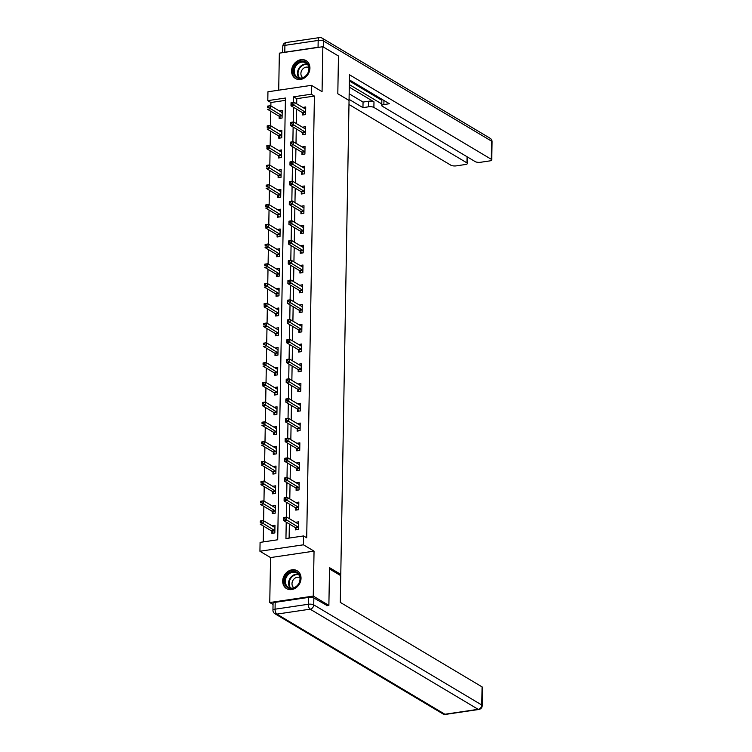 <?xml version="1.0" encoding="UTF-8"?>
<svg xmlns="http://www.w3.org/2000/svg" width="752" height="752" viewBox="0 0 752 752"><rect width="100%" height="100%" fill="white"/><g stroke="black" fill="none" stroke-linecap="round" stroke-linejoin="round"><path stroke-width="1.13" d="M291.588 70.914A10.387 8.695 -59.2 0 0 295.442 78.481A10.387 8.695 -59.2 0 0 304.889 77.663A10.387 8.695 -59.2 0 0 309.927 68.206A10.387 8.695 -59.2 0 0 306.073 60.639A10.387 8.695 -59.2 0 0 296.636 61.457A10.387 8.695 -59.2 0 0 291.588 70.914M282.686 581.042A10.387 8.695 -59.2 0 0 286.54 588.609A10.387 8.695 -59.2 0 0 295.978 587.791A10.387 8.695 -59.2 0 0 301.026 578.326A10.387 8.695 -59.2 0 0 297.172 570.759A10.387 8.695 -59.2 0 0 287.725 571.586A10.387 8.695 -59.2 0 0 282.686 581.042M285.384 100.364L270.917 102.507L267.797 100.646L267.947 91.782L311.45 85.343L311.29 94.207L293.656 96.811L293.562 102.263M339.02 574.622L340.778 574.368L349.05 100.458L337.808 93.756L338.466 56.015L322.852 46.709L279.349 53.148L278.71 90.184M273.042 604.486L269.761 602.531L313.264 596.092L314.045 551.141L303.423 544.805L259.929 551.244L260.079 542.38L277.714 539.767L285.431 98.033L267.797 100.646M314.045 551.141L270.551 557.57L269.761 602.531M270.551 557.57L259.929 551.244M270.917 102.507L270.861 105.91M270.767 111.24L270.513 125.659M270.419 130.989L270.165 145.418M270.071 150.748L269.827 165.177M269.733 170.507L269.479 184.936M269.385 190.265L269.131 204.685M269.037 210.015L268.793 224.444M268.699 229.774L268.445 244.203M268.351 249.532L268.097 263.961M268.003 269.291L267.75 283.711M267.665 289.041L267.411 303.47M267.317 308.799L267.063 323.228M266.969 328.558L266.716 342.987M266.631 348.317L266.377 362.737M266.283 368.076L266.029 382.495M265.935 387.825L265.682 402.254M265.588 407.584L265.343 422.013M265.249 427.343L264.995 441.762M264.901 447.102L264.648 461.521M264.554 466.851L264.309 481.28M264.215 486.61L263.961 501.039M263.867 506.369L263.614 520.798M263.52 526.127L263.247 541.91M340.778 574.368L329.536 567.666L328.878 605.407L326.772 605.717M328.878 605.407L313.264 596.092M271.933 531.307L271.895 533.356L274.837 532.924L274.969 525.319L272.027 525.808M272.28 511.548L272.243 513.597L275.185 513.165L275.317 505.56L272.374 506.049M272.619 491.789L272.591 493.838L275.523 493.406L275.655 485.811L272.722 486.3M272.967 472.04L272.929 474.089L275.871 473.647L276.003 466.052L273.061 466.541M273.314 452.281L273.277 454.33L276.219 453.898L276.351 446.293L273.408 446.782M273.662 432.522L273.625 434.571L276.557 434.139L276.698 426.534L273.756 427.023M274.001 412.763L273.963 414.813L276.905 414.38L277.037 406.785L274.095 407.264M274.348 393.005L274.311 395.063L277.253 394.621L277.385 387.026L274.442 387.515M274.696 373.255L274.659 375.304L277.591 374.863L277.732 367.267L274.79 367.756M275.035 353.496L274.997 355.546L277.939 355.113L278.071 347.509L275.138 347.997M275.382 333.738L275.345 335.787L278.287 335.354L278.419 327.759L275.476 328.239M275.73 313.979L275.693 316.028L278.635 315.596L278.766 308L275.824 308.489M276.069 294.229L276.04 296.279L278.973 295.837L279.105 288.242L276.172 288.73M276.416 274.471L276.379 276.52L279.321 276.087L279.453 268.483L276.51 268.972M276.764 254.712L276.727 256.761L279.669 256.329L279.8 248.733L276.858 249.213M277.103 234.953L277.074 237.002L280.007 236.57L280.139 228.975L277.206 229.463M277.45 215.204L277.413 217.253L280.355 216.811L280.487 209.216L277.544 209.705M277.798 195.445L277.761 197.494L280.703 197.062L280.834 189.457L277.892 189.946M278.137 175.686L278.108 177.735L281.041 177.303L281.173 169.698L278.24 170.187M278.484 155.927L278.447 157.976L281.389 157.544L281.521 149.949L278.578 150.438M278.832 136.178L278.795 138.227L281.737 137.785L281.868 130.19L278.926 130.679M279.18 116.419L279.142 118.468L282.075 118.036L282.216 110.431L279.274 110.92M286.23 522.17L285.948 538.554L303.582 535.941L306.703 537.802L314.411 96.068L296.777 98.672L296.692 103.804M296.598 109.143L296.344 123.563M296.25 128.893L296.006 143.322M295.912 148.652L295.658 163.081M295.564 168.41L295.31 182.839M295.216 188.169L294.963 202.589M294.878 207.919L294.624 222.348M294.53 227.677L294.276 242.106M294.182 247.436L293.929 261.865M293.844 267.195L293.59 281.615M293.496 286.944L293.242 301.373M293.148 306.703L292.895 321.132M292.801 326.462L292.556 340.891M292.462 346.221L292.208 360.64M292.114 365.97L291.861 380.399M291.767 385.729L291.522 400.158M291.428 405.488L291.174 419.917M291.08 425.247L290.827 439.666M290.733 445.005L290.488 459.425M290.394 464.755L290.14 479.184M290.046 484.514L289.793 498.943M289.699 504.272L289.454 518.701M289.36 524.031L289.116 538.084M295.442 527.829L295.414 529.878L298.347 529.436L298.478 521.841L295.545 522.33M295.79 508.07L295.752 510.119L298.694 509.687L298.826 502.082L295.884 502.571M296.138 488.311L296.1 490.36L299.042 489.928L299.174 482.323L296.232 482.812M296.485 468.552L296.448 470.602L299.381 470.169L299.512 462.574L296.579 463.063M296.824 448.803L296.786 450.852L299.728 450.41L299.86 442.815L296.918 443.304M297.172 429.044L297.134 431.093L300.076 430.661L300.208 423.056L297.266 423.545M297.519 409.285L297.482 411.335L300.415 410.902L300.556 403.298L297.613 403.786M297.858 389.527L297.82 391.576L300.762 391.143L300.894 383.548L297.952 384.028M298.206 369.768L298.168 371.826L301.11 371.385L301.242 363.789L298.3 364.278M298.553 350.018L298.516 352.068L301.458 351.635L301.59 344.031L298.647 344.519M298.892 330.26L298.864 332.309L301.796 331.876L301.928 324.272L298.995 324.761M299.24 310.501L299.202 312.55L302.144 312.118L302.276 304.522L299.334 305.002M299.587 290.742L299.55 292.801L302.492 292.359L302.624 284.764L299.681 285.252M299.926 270.993L299.898 273.042L302.83 272.6L302.962 265.005L300.029 265.494M300.274 251.234L300.236 253.283L303.178 252.851L303.31 245.246L300.368 245.735M300.621 231.475L300.584 233.524L303.526 233.092L303.658 225.497L300.715 225.976M300.96 211.716L300.932 213.765L303.864 213.333L303.996 205.738L301.063 206.227M301.308 191.967L301.27 194.016L304.212 193.574L304.344 185.979L301.402 186.468M301.655 172.208L301.618 174.257L304.56 173.825L304.692 166.22L301.749 166.709M302.003 152.449L301.966 154.498L304.898 154.066L305.03 146.471L302.097 146.95M302.342 132.69L302.304 134.74L305.246 134.307L305.378 126.712L302.436 127.201M302.689 112.941L302.652 114.99L305.594 114.548L305.726 106.953L302.783 107.442M311.45 85.343L322.063 91.669L322.852 46.709M314.411 96.068L311.29 94.207M303.582 535.941L303.423 544.805M293.477 107.273L293.214 122.021M293.13 127.032L292.876 141.78M292.782 146.79L292.528 161.53M292.443 166.549L292.18 181.288M292.096 186.308L291.842 201.047M291.748 206.057L291.494 220.806M291.409 225.816L291.146 240.555M291.062 245.575L290.808 260.314M290.714 265.334L290.46 280.073M290.375 285.083L290.112 299.832M290.028 304.842L289.774 319.581M289.68 324.601L289.426 339.34M289.341 344.36L289.078 359.099M288.994 364.109L288.73 378.858M288.646 383.868L288.392 398.616M288.298 403.627L288.044 418.366M287.96 423.385L287.696 438.125M287.612 443.135L287.358 457.883M287.264 462.894L287.01 477.642M286.926 482.652L286.662 497.392M286.578 502.411L286.324 517.15M296.777 98.672L293.656 96.811M298.13 523.815L295.545 522.273M274.612 527.293L272.027 525.761M274.959 507.544L272.374 506.002M298.469 504.056L295.884 502.524M275.307 487.785L272.722 486.243M298.817 484.307L296.232 482.765M275.655 468.026L273.061 466.484M299.164 464.548L296.579 463.006M275.993 448.267L273.408 446.726M299.512 444.789L296.927 443.248M276.341 428.518L273.756 426.976M299.851 425.03L297.266 423.489M276.689 408.759L274.104 407.217M300.198 405.281L297.613 403.739M277.027 389L274.442 387.459M300.546 385.522L297.961 383.981M277.375 369.241L274.79 367.7M300.885 365.763L298.3 364.222M277.723 349.492L275.138 347.95M301.232 346.005L298.647 344.463M278.061 329.733L275.476 328.192M301.58 326.255L298.995 324.714M278.409 309.974L275.824 308.433M301.919 306.496L299.334 304.955M278.757 290.216L276.172 288.674M302.266 286.738L299.681 285.196M279.415 270.532L279.321 270.56A1.335 0.602 -98.4 0 1 279.086 270.504L276.51 268.925M302.614 266.979L300.029 265.437M279.443 250.707L276.858 249.166M302.953 247.229L300.368 245.688M279.791 230.949L277.206 229.407M303.3 227.471L300.715 225.929M280.129 211.19L277.544 209.648M303.648 207.712L301.063 206.17M280.477 191.431L277.892 189.899M303.987 187.953L301.402 186.411M280.825 171.682L278.24 170.14M304.334 168.194L301.749 166.662M281.173 151.923L278.578 150.381M304.682 148.445L302.097 146.903M281.511 132.164L278.926 130.622M305.03 128.686L302.436 127.144M281.859 112.405L279.274 110.864M305.368 108.927L302.783 107.386M296.739 529.681L295.357 527.697A1.335 0.602 81.6 0 0 295.122 527.462L283.758 520.685L283.814 517.526L286.747 517.085L298.121 523.862A1.335 0.602 81.6 0 0 298.337 523.918L298.45 523.89M285.036 517.686L286.747 517.085L286.691 520.252L283.758 520.685L283.842 519.124L285.017 518.955L285.036 517.686L283.861 517.855L283.842 519.124M298.384 527.387L298.3 527.265A1.335 0.602 81.6 0 0 298.065 527.03L285.017 518.955M274.931 527.368L274.837 527.387A1.335 0.602 -98.4 0 1 274.828 527.396A1.335 0.602 -98.4 0 1 274.602 527.34L263.238 520.572L263.181 523.73L260.239 524.172L271.613 530.95A1.335 0.602 -98.4 0 1 271.848 531.175L273.23 533.159M260.333 522.602L260.295 521.004L263.238 520.572L260.352 521.343L260.333 522.602L261.508 522.433L261.527 521.164M261.508 522.433L274.555 530.508A1.335 0.602 -98.4 0 1 274.781 530.743L274.875 530.874M299.305 574.688A8.986 7.529 120.8 0 1 296.194 586.795A8.986 7.529 120.8 0 1 285.403 585.272A8.986 7.529 120.8 0 1 288.514 573.165A8.986 7.529 120.8 0 1 299.305 574.688M286.23 585.065A8.319 6.975 -59.2 0 0 288.411 587.312A8.319 6.975 -59.2 0 0 297.557 585.235A8.319 6.975 -59.2 0 0 299.099 575.271A8.319 6.975 -59.2 0 0 296.927 573.024A8.319 6.975 -59.2 0 0 287.772 575.101A8.319 6.975 -59.2 0 0 286.23 585.065M299.907 577.611A5.922 4.963 -59.2 0 0 293.59 579.454A5.922 4.963 -59.2 0 0 292.65 586.372A5.922 4.963 -59.2 0 0 293.863 587.754M298.093 571.417A10.321 8.648 -59.2 0 0 297.642 571.116A10.321 8.648 -59.2 0 0 286.286 573.701A10.321 8.648 -59.2 0 0 284.378 586.062A10.321 8.648 -59.2 0 0 287.067 588.844A10.321 8.648 -59.2 0 0 287.546 589.107M308.207 64.569A8.986 7.529 120.8 0 1 305.096 76.676A8.986 7.529 120.8 0 1 294.314 75.153A8.986 7.529 120.8 0 1 297.416 63.036A8.986 7.529 120.8 0 1 308.207 64.569M295.141 74.946A8.319 6.975 -59.2 0 0 297.313 77.193A8.319 6.975 -59.2 0 0 306.468 75.106A8.319 6.975 -59.2 0 0 308 65.142A8.319 6.975 -59.2 0 0 305.829 62.895A8.319 6.975 -59.2 0 0 296.673 64.973A8.319 6.975 -59.2 0 0 295.141 74.946M308.809 67.483A5.922 4.963 -59.2 0 0 302.492 69.334A5.922 4.963 -59.2 0 0 301.552 76.253A5.922 4.963 -59.2 0 0 302.765 77.635M306.995 61.288A10.321 8.648 -59.2 0 0 306.543 60.997A10.321 8.648 -59.2 0 0 295.188 63.572A10.321 8.648 -59.2 0 0 293.28 75.933A10.321 8.648 -59.2 0 0 295.978 78.725A10.321 8.648 -59.2 0 0 296.448 78.979M329.517 568.954L340.75 575.656L340.289 602.38L482.079 686.896A3.995 1.231 1 0 1 482.549 687.488L482.229 705.592A3.995 1.231 -179 0 0 481.759 705L482.079 686.896M308.452 597.417L275.185 602.343L275.063 609.186L308.329 604.26L308.452 597.417A3.995 1.231 1 0 1 313.857 598.009L327.289 605.642M272.948 610.229A3.995 3.995 0 0 0 274.894 613.726A3.995 3.346 -59.2 0 0 276.868 614.102L444.902 714.25L478.169 709.324L310.144 609.176L276.868 614.102A3.995 1.805 81.6 0 1 275.063 609.186A3.995 1.231 -179 0 0 272.948 610.229L273.061 603.386A3.995 1.231 1 0 1 275.185 602.343M349.05 100.458L349.492 74.777L491.291 159.292L491.601 141.179L323.576 41.031L323.473 47.075M349.276 87.129L373.979 101.849L373.885 107.414L466.954 162.893L467.058 156.745M373.885 107.414A3.995 1.231 -179 0 0 368.48 106.822L368.574 101.247A3.995 1.231 1 0 1 373.979 101.849M349.069 99.358L362.953 107.639L368.48 106.822M348.984 104.472L450.965 165.261A3.995 1.231 -179 0 0 456.361 165.854L465.3 164.528A3.995 1.231 -179 0 0 467.415 163.485A3.995 1.231 -179 0 0 466.954 162.893M284.782 52.198L318.058 47.273L318.171 40.439L284.905 45.355L284.782 52.198A3.995 1.231 -179 0 0 283.41 52.546M383.952 100.477L383.877 104.547A3.995 1.231 -179 0 0 381.762 105.59A3.995 1.231 -179 0 0 382.232 106.182L475.302 161.661A3.995 1.231 -179 0 0 480.697 162.253L489.637 160.928A3.995 1.231 -179 0 0 491.752 159.885A3.995 1.231 -179 0 0 491.291 159.292M383.877 104.547L389.404 103.729L349.407 79.881M319.826 47.16A3.995 1.231 -179 0 0 318.058 47.273M349.323 84.591L381.79 103.945M381.856 100.326L349.389 80.981M381.762 105.59L381.856 100.016A3.995 1.231 1 0 1 382.279 99.48M349.163 93.793L363.056 102.065L368.574 101.247M363.056 102.065L362.953 107.639M297.087 509.922L295.705 507.938A1.335 0.602 81.6 0 0 295.47 507.713L284.096 500.935L284.153 497.768L287.095 497.335L298.459 504.103A1.335 0.602 81.6 0 0 298.685 504.16L298.788 504.131M285.384 497.927L287.095 497.335L287.038 500.494L284.096 500.935L284.19 499.366L285.365 499.196L285.384 497.927L284.209 498.106L284.19 499.366M298.732 507.638L298.638 507.506A1.335 0.602 81.6 0 0 298.412 507.271L285.365 499.196M297.425 490.163L296.044 488.18A1.335 0.602 81.6 0 0 295.818 487.954L284.444 481.177L284.5 478.009L287.443 477.576L298.807 484.354A1.335 0.602 81.6 0 0 299.023 484.401A1.335 0.602 81.6 0 0 299.042 484.401L299.136 484.382M285.732 478.169L287.443 477.576L287.386 480.744L284.444 481.177L284.529 479.616L285.704 479.438L285.732 478.169L284.557 478.347L284.529 479.616M299.08 487.879L298.986 487.747A1.335 0.602 81.6 0 0 298.751 487.512L285.704 479.438M275.279 507.619L275.185 507.638A1.335 0.602 -98.4 0 1 274.95 507.591L263.585 500.813L263.529 503.981L260.587 504.413L271.961 511.191A1.335 0.602 -98.4 0 1 272.186 511.416L273.568 513.4M260.671 502.844L260.643 501.246L263.585 500.813L260.7 501.584L260.671 502.844L261.846 502.674L261.875 501.405M261.846 502.674L274.894 510.749A1.335 0.602 -98.4 0 1 275.129 510.984L275.213 511.116M275.627 487.86L275.533 487.879A1.335 0.602 -98.4 0 1 275.298 487.832L263.924 481.054L263.877 484.222L260.935 484.655L272.299 491.432A1.335 0.602 -98.4 0 1 272.534 491.667L273.916 493.641M261.019 483.094L260.991 481.487L263.924 481.054L261.038 481.825L261.019 483.094L262.194 482.916L262.213 481.647M262.194 482.916L275.241 491A1.335 0.602 -98.4 0 1 275.476 491.225L275.561 491.357M297.773 470.404L296.391 468.43A1.335 0.602 81.6 0 0 296.156 468.195L284.792 461.418L284.848 458.25L287.781 457.818L299.155 464.595A1.335 0.602 81.6 0 0 299.371 464.642L299.484 464.623M286.07 458.419L287.781 457.818L287.734 460.985L284.792 461.418L284.876 459.857L286.051 459.679L286.07 458.419L284.895 458.588L284.876 459.857M299.418 468.12L299.334 467.988A1.335 0.602 81.6 0 0 299.099 467.763L286.051 459.679M298.121 450.655L296.739 448.671A1.335 0.602 81.6 0 0 296.504 448.436L285.14 441.659L285.187 438.501L288.129 438.059L299.503 444.836A1.335 0.602 81.6 0 0 299.719 444.893L299.822 444.864M286.418 438.66L288.129 438.059L288.072 441.227L285.14 441.659L285.224 440.099L286.399 439.92L286.418 438.66L285.243 438.83L285.224 440.099M299.766 448.361L299.672 448.23A1.335 0.602 81.6 0 0 299.446 448.004L286.399 439.92M298.469 430.896L297.078 428.913A1.335 0.602 81.6 0 0 296.852 428.678L285.478 421.91L285.534 418.742L288.477 418.309L299.841 425.077A1.335 0.602 81.6 0 0 300.057 425.134A1.335 0.602 81.6 0 0 300.076 425.124L300.17 425.106M286.766 418.902L288.477 418.309L288.42 421.468L285.478 421.91L285.563 420.34L286.738 420.171L286.766 418.902L285.591 419.071L285.563 420.34M300.114 428.602L300.02 428.48A1.335 0.602 81.6 0 0 299.785 428.245L286.738 420.171M275.965 468.101L275.871 468.12A1.335 0.602 -98.4 0 1 275.862 468.129A1.335 0.602 -98.4 0 1 275.636 468.073L264.272 461.296L264.215 464.463L261.282 464.896L272.647 471.673A1.335 0.602 -98.4 0 1 272.882 471.908L274.264 473.892M261.367 463.335L261.329 461.737L264.272 461.296L261.386 462.066L261.367 463.335L262.542 463.157L262.561 461.897M262.542 463.157L275.589 471.241A1.335 0.602 -98.4 0 1 275.815 471.466L275.909 471.598M276.313 448.342L276.219 448.361A1.335 0.602 -98.4 0 1 275.984 448.314L264.619 441.546L264.563 444.705L261.621 445.146L272.995 451.914A1.335 0.602 -98.4 0 1 273.22 452.149L274.612 454.133M261.705 443.577L261.677 441.979L264.619 441.546L261.734 442.308L261.705 443.577L262.88 443.407L262.909 442.138M262.88 443.407L275.928 451.482A1.335 0.602 -98.4 0 1 276.163 451.717L276.257 451.839M276.661 428.593L276.567 428.612A1.335 0.602 -98.4 0 1 276.332 428.565L264.958 421.787L264.911 424.955L261.969 425.388L273.333 432.165A1.335 0.602 -98.4 0 1 273.568 432.391L274.95 434.374M262.053 423.818L262.025 422.22L264.958 421.787L262.072 422.558L262.053 423.818L263.228 423.649L263.247 422.38M263.228 423.649L276.275 431.723A1.335 0.602 -98.4 0 1 276.51 431.958L276.595 432.09M298.807 411.137L297.425 409.154A1.335 0.602 81.6 0 0 297.19 408.928L285.826 402.151L285.882 398.983L288.815 398.551L300.189 405.328A1.335 0.602 81.6 0 0 300.405 405.375L300.518 405.356M287.114 399.143L288.815 398.551L288.768 401.718L285.826 402.151L285.91 400.581L287.085 400.412L287.114 399.143L285.929 399.321L285.91 400.581M300.452 408.853L300.368 408.721A1.335 0.602 81.6 0 0 300.133 408.486L287.085 400.412M276.999 408.834L276.915 408.853A1.335 0.602 -98.4 0 1 276.896 408.853A1.335 0.602 -98.4 0 1 276.68 408.806L265.306 402.029L265.249 405.196L262.316 405.629L273.681 412.406A1.335 0.602 -98.4 0 1 273.916 412.632L275.298 414.615M262.401 404.068L262.363 402.461L265.306 402.029L262.42 402.799L262.401 404.068L263.576 403.89L263.595 402.621M263.576 403.89L276.623 411.974A1.335 0.602 -98.4 0 1 276.849 412.199L276.943 412.331M299.155 391.378L297.773 389.395A1.335 0.602 81.6 0 0 297.538 389.169L286.174 382.392L286.221 379.224L289.163 378.792L300.537 385.569A1.335 0.602 81.6 0 0 300.753 385.616L300.856 385.597M287.452 379.384L289.163 378.792L289.106 381.96L286.174 382.392L286.258 380.832L287.433 380.653L287.452 379.384L286.277 379.563L286.258 380.832M300.8 389.094L300.706 388.963A1.335 0.602 81.6 0 0 300.48 388.737L287.433 380.653M277.347 389.075L277.253 389.094A1.335 0.602 -98.4 0 1 277.018 389.047L265.653 382.27L265.597 385.438L262.655 385.87L274.029 392.647A1.335 0.602 -98.4 0 1 274.254 392.882L275.646 394.866M262.739 384.31L262.711 382.702L265.653 382.27L262.768 383.041L262.739 384.31L263.924 384.131L263.943 382.871M263.924 384.131L276.962 392.215A1.335 0.602 -98.4 0 1 277.197 392.441L277.291 392.572M299.503 371.629L298.112 369.646A1.335 0.602 81.6 0 0 297.886 369.411L286.512 362.633L286.568 359.475L289.511 359.033L300.875 365.81A1.335 0.602 81.6 0 0 301.091 365.857A1.335 0.602 81.6 0 0 301.11 365.857L301.204 365.839M287.8 359.635L289.511 359.033L289.454 362.201L286.512 362.633L286.597 361.073L287.781 360.894L287.8 359.635L286.625 359.804L286.597 361.073M301.148 369.335L301.054 369.204A1.335 0.602 81.6 0 0 300.819 368.978L287.781 360.894M277.695 369.317L277.601 369.335A1.335 0.602 -98.4 0 1 277.366 369.288L265.992 362.511L265.945 365.679L263.003 366.121L274.367 372.889A1.335 0.602 -98.4 0 1 274.602 373.124L275.984 375.107M263.087 364.551L263.059 362.953L265.992 362.511L263.106 363.282L263.087 364.551L264.262 364.382L264.29 363.113M264.262 364.382L277.309 372.456A1.335 0.602 -98.4 0 1 277.544 372.691L277.629 372.813M299.841 351.87L298.459 349.887A1.335 0.602 81.6 0 0 298.224 349.652L286.86 342.884L286.916 339.716L289.858 339.274L301.223 346.052A1.335 0.602 81.6 0 0 301.439 346.108L301.552 346.08M288.148 339.876L289.858 339.274L289.802 342.442L286.86 342.884L286.944 341.314L288.119 341.145L288.148 339.876L286.973 340.045L286.944 341.314M301.486 349.577L301.402 349.454A1.335 0.602 81.6 0 0 301.167 349.219L288.119 341.145M278.033 349.558L277.949 349.586A1.335 0.602 -98.4 0 1 277.93 349.586A1.335 0.602 -98.4 0 1 277.714 349.539L266.34 342.762L266.283 345.929L263.35 346.362L274.715 353.139A1.335 0.602 -98.4 0 1 274.95 353.365L276.332 355.348M263.435 344.792L263.407 343.194L266.34 342.762L263.454 343.532L263.435 344.792L264.61 344.623L264.629 343.354M264.61 344.623L277.657 352.697A1.335 0.602 -98.4 0 1 277.883 352.932L277.977 353.064M300.189 332.111L298.807 330.128A1.335 0.602 81.6 0 0 298.572 329.902L287.208 323.125L287.264 319.957L290.197 319.525L301.571 326.302A1.335 0.602 81.6 0 0 301.787 326.349L301.89 326.321M288.486 320.117L290.197 319.525L290.14 322.693L287.208 323.125L287.292 321.555L288.467 321.386L288.486 320.117L287.311 320.296L287.292 321.555M301.834 329.827L301.74 329.696A1.335 0.602 81.6 0 0 301.514 329.461L288.467 321.386M278.381 329.808L278.287 329.827A1.335 0.602 -98.4 0 1 278.052 329.78L266.687 323.003L266.631 326.171L263.689 326.603L275.063 333.38A1.335 0.602 -98.4 0 1 275.288 333.606L276.68 335.589M263.783 325.043L263.745 323.435L266.687 323.003L263.802 323.774L263.783 325.043L264.958 324.864L264.977 323.595M264.958 324.864L277.996 332.948A1.335 0.602 -98.4 0 1 278.231 333.174L278.325 333.305M300.537 312.353L299.146 310.369A1.335 0.602 81.6 0 0 298.92 310.144L287.546 303.366L287.602 300.198L290.545 299.766L301.909 306.543A1.335 0.602 81.6 0 0 302.125 306.59A1.335 0.602 81.6 0 0 302.144 306.59L302.238 306.572M288.834 300.358L290.545 299.766L290.488 302.934L287.546 303.366L287.64 301.806L288.815 301.627L288.834 300.358L287.659 300.537L287.64 301.806M302.182 310.068L302.088 309.937A1.335 0.602 81.6 0 0 301.853 309.711L288.815 301.627M278.729 310.05L278.635 310.068A1.335 0.602 -98.4 0 1 278.4 310.021L267.035 303.244L266.979 306.412L264.037 306.844L275.401 313.622A1.335 0.602 -98.4 0 1 275.636 313.857L277.018 315.84M264.121 305.284L264.093 303.676L267.035 303.244L264.149 304.015L264.121 305.284L265.296 305.105L265.324 303.846M265.296 305.105L278.343 313.189A1.335 0.602 -98.4 0 1 278.578 313.415L278.663 313.546M300.875 292.603L299.493 290.62A1.335 0.602 81.6 0 0 299.258 290.385L287.894 283.607L287.95 280.44L290.892 280.007L302.257 286.785A1.335 0.602 81.6 0 0 302.473 286.832L302.586 286.813M289.182 280.609L290.892 280.007L290.836 283.175L287.894 283.607L287.978 282.047L289.153 281.868L289.182 280.609L288.007 280.778L287.978 282.047M302.52 290.31L302.436 290.178A1.335 0.602 81.6 0 0 302.201 289.952L289.153 281.868M279.077 290.291L278.983 290.31A1.335 0.602 -98.4 0 1 278.964 290.319A1.335 0.602 -98.4 0 1 278.748 290.263L267.374 283.485L267.317 286.653L264.384 287.085L275.749 293.863A1.335 0.602 -98.4 0 1 275.984 294.098L277.366 296.081M264.469 285.525L264.441 283.927L267.374 283.485L264.488 284.256L264.469 285.525L265.644 285.356L265.663 284.087M265.644 285.356L278.691 293.43A1.335 0.602 -98.4 0 1 278.917 293.665L279.011 293.788M301.223 272.844L299.841 270.861A1.335 0.602 81.6 0 0 299.606 270.626L288.242 263.858L288.298 260.69L291.231 260.248L302.605 267.026A1.335 0.602 81.6 0 0 302.821 267.082A1.335 0.602 81.6 0 0 302.84 267.073L302.934 267.054M289.52 260.85L291.231 260.248L291.174 263.416L288.242 263.858L288.326 262.288L289.501 262.119L289.52 260.85L288.345 261.019L288.326 262.288M302.868 270.551L302.774 270.429A1.335 0.602 81.6 0 0 302.548 270.194L289.501 262.119M279.086 270.504L267.721 263.736L267.665 266.894L264.723 267.336L276.097 274.113A1.335 0.602 -98.4 0 1 276.322 274.339L277.714 276.322M264.817 265.766L264.779 264.168L267.721 263.736L264.836 264.507L264.817 265.766L265.992 265.597L266.011 264.328M265.992 265.597L279.03 273.672A1.335 0.602 -98.4 0 1 279.265 273.907L279.359 274.038M301.571 253.086L300.18 251.102A1.335 0.602 81.6 0 0 299.954 250.877L288.58 244.099L288.636 240.931L291.579 240.499L302.943 247.276A1.335 0.602 81.6 0 0 303.159 247.323A1.335 0.602 81.6 0 0 303.178 247.323L303.272 247.295M289.868 241.091L291.579 240.499L291.522 243.657L288.58 244.099L288.674 242.529L289.849 242.36L289.868 241.091L288.693 241.27L288.674 242.529M303.216 250.801L303.122 250.67A1.335 0.602 81.6 0 0 302.887 250.435L289.849 242.36M279.763 250.783L279.669 250.801A1.335 0.602 -98.4 0 1 279.434 250.754L268.069 243.977L268.013 247.145L265.071 247.577L276.435 254.355A1.335 0.602 -98.4 0 1 276.67 254.58L278.052 256.564M265.155 246.017L265.127 244.409L268.069 243.977L265.183 244.748L265.155 246.017L266.33 245.838L266.358 244.569M266.33 245.838L279.377 253.922A1.335 0.602 -98.4 0 1 279.612 254.148L279.697 254.279M301.909 233.327L300.527 231.343A1.335 0.602 81.6 0 0 300.302 231.118L288.928 224.34L288.984 221.173L291.926 220.74L303.291 227.518A1.335 0.602 81.6 0 0 303.507 227.565L303.62 227.546M290.216 221.332L291.926 220.74L291.87 223.908L288.928 224.34L289.012 222.78L290.187 222.601L290.216 221.332L289.041 221.511L289.012 222.78M303.554 231.043L303.47 230.911A1.335 0.602 81.6 0 0 303.235 230.685L290.187 222.601M280.111 231.024L280.017 231.043A1.335 0.602 -98.4 0 1 279.998 231.043A1.335 0.602 -98.4 0 1 279.782 230.996L268.408 224.218L268.351 227.386L265.418 227.818L276.783 234.596A1.335 0.602 -98.4 0 1 277.018 234.831L278.4 236.805M265.503 226.258L265.475 224.651L268.408 224.218L265.522 224.989L265.503 226.258L266.678 226.079L266.697 224.82M266.678 226.079L279.725 234.163A1.335 0.602 -98.4 0 1 279.951 234.389L280.045 234.521M302.257 213.577L300.875 211.594A1.335 0.602 81.6 0 0 300.64 211.359L289.276 204.582L289.332 201.414L292.265 200.981L303.639 207.759A1.335 0.602 81.6 0 0 303.855 207.806L303.968 207.787M290.554 201.583L292.265 200.981L292.208 204.149L289.276 204.582L289.36 203.021L290.535 202.843L290.554 201.583L289.379 201.752L289.36 203.021M303.902 211.284L303.817 211.152A1.335 0.602 81.6 0 0 303.582 210.927L290.535 202.843M280.449 211.265L280.355 211.284A1.335 0.602 -98.4 0 1 280.336 211.293A1.335 0.602 -98.4 0 1 280.12 211.237L268.755 204.459L268.699 207.627L265.757 208.06L277.131 214.837A1.335 0.602 -98.4 0 1 277.356 215.072L278.748 217.055M265.851 206.499L265.813 204.901L268.755 204.459L265.87 205.23L265.851 206.499L267.026 206.33L267.045 205.061M267.026 206.33L280.073 214.405A1.335 0.602 -98.4 0 1 280.299 214.64L280.393 214.762M302.605 193.819L301.223 191.835A1.335 0.602 81.6 0 0 300.988 191.6L289.614 184.823L289.67 181.664L292.613 181.223L303.977 188A1.335 0.602 81.6 0 0 304.203 188.056A1.335 0.602 81.6 0 0 304.212 188.047L304.306 188.028M290.902 181.824L292.613 181.223L292.556 184.39L289.614 184.823L289.708 183.262L290.883 183.093L290.902 181.824L289.727 181.993L289.708 183.262M304.25 191.525L304.156 191.403A1.335 0.602 81.6 0 0 303.93 191.168L290.883 183.093M280.797 191.506L280.703 191.525A1.335 0.602 -98.4 0 1 280.468 191.478L269.103 184.71L269.047 187.868L266.105 188.31L277.479 195.088A1.335 0.602 -98.4 0 1 277.704 195.313L279.086 197.297M266.189 186.74L266.161 185.142L269.103 184.71L266.217 185.481L266.189 186.74L267.364 186.571L267.392 185.302M267.364 186.571L280.411 194.646A1.335 0.602 -98.4 0 1 280.646 194.881L280.731 195.012M302.943 174.06L301.561 172.076A1.335 0.602 81.6 0 0 301.336 171.851L289.962 165.073L290.018 161.906L292.96 161.473L304.325 168.241A1.335 0.602 81.6 0 0 304.541 168.298L304.654 168.269M291.25 162.065L292.96 161.473L292.904 164.632L289.962 165.073L290.046 163.504L291.221 163.334L291.25 162.065L290.075 162.244L290.046 163.504M304.588 171.776L304.504 171.644A1.335 0.602 81.6 0 0 304.269 171.409L291.221 163.334M281.145 171.757L281.051 171.776A1.335 0.602 -98.4 0 1 281.032 171.776A1.335 0.602 -98.4 0 1 280.816 171.729L269.442 164.951L269.385 168.119L266.452 168.551L277.817 175.329A1.335 0.602 -98.4 0 1 278.052 175.554L279.434 177.538M266.537 166.982L266.509 165.384L269.442 164.951L266.556 165.722L266.537 166.982L267.712 166.812L267.731 165.543M267.712 166.812L280.759 174.887A1.335 0.602 -98.4 0 1 280.994 175.122L281.079 175.254M303.291 154.301L301.909 152.318A1.335 0.602 81.6 0 0 301.674 152.092L290.31 145.315L290.366 142.147L293.299 141.714L304.673 148.492A1.335 0.602 81.6 0 0 304.889 148.539L305.002 148.52M291.588 142.307L293.299 141.714L293.252 144.882L290.31 145.315L290.394 143.754L291.569 143.576L291.588 142.307L290.413 142.485L290.394 143.754M304.936 152.017L304.851 151.885A1.335 0.602 81.6 0 0 304.616 151.66L291.569 143.576M281.483 151.998L281.389 152.017A1.335 0.602 -98.4 0 1 281.154 151.97L269.789 145.192L269.733 148.36L266.8 148.793L278.165 155.57A1.335 0.602 -98.4 0 1 278.4 155.805L279.782 157.779M266.885 147.232L266.847 145.625L269.789 145.192L266.904 145.963L266.885 147.232L268.06 147.054L268.079 145.785M268.06 147.054L281.107 155.138A1.335 0.602 -98.4 0 1 281.333 155.363L281.427 155.495M303.639 134.542L302.257 132.568A1.335 0.602 81.6 0 0 302.022 132.333L290.657 125.556L290.704 122.388L293.647 121.956L305.011 128.733A1.335 0.602 81.6 0 0 305.237 128.78A1.335 0.602 81.6 0 0 305.246 128.78L305.34 128.761M291.936 122.557L293.647 121.956L293.59 125.123L290.657 125.556L290.742 123.995L291.917 123.817L291.936 122.557L290.761 122.726L290.742 123.995M305.284 132.258L305.19 132.126A1.335 0.602 81.6 0 0 304.964 131.901L291.917 123.817M281.831 132.239L281.737 132.258A1.335 0.602 -98.4 0 1 281.502 132.211L270.137 125.434L270.081 128.601L267.139 129.034L278.513 135.811A1.335 0.602 -98.4 0 1 278.738 136.046L280.12 138.03M267.223 127.473L267.195 125.875L270.137 125.434L267.251 126.204L267.223 127.473L268.398 127.295L268.426 126.035M268.398 127.295L281.445 135.379A1.335 0.602 -98.4 0 1 281.68 135.604L281.774 135.736M303.987 114.793L302.595 112.809A1.335 0.602 81.6 0 0 302.37 112.574L290.996 105.797L291.052 102.639L293.994 102.197L305.359 108.974A1.335 0.602 81.6 0 0 305.575 109.031L305.688 109.002M292.284 102.798L293.994 102.197L293.938 105.365L290.996 105.797L291.08 104.237L292.255 104.058L292.284 102.798L291.109 102.968L291.08 104.237M305.632 112.499L305.538 112.377A1.335 0.602 81.6 0 0 305.303 112.142L292.255 104.058M282.179 112.48L282.085 112.499A1.335 0.602 -98.4 0 1 282.066 112.509A1.335 0.602 -98.4 0 1 281.85 112.452L270.476 105.684L270.429 108.843L267.486 109.284L278.851 116.052A1.335 0.602 -98.4 0 1 279.086 116.287L280.468 118.271M267.571 107.715L267.543 106.117L270.476 105.684L267.59 106.446L267.571 107.715L268.746 107.545L268.765 106.276M268.746 107.545L281.793 115.62A1.335 0.602 -98.4 0 1 282.028 115.855L282.113 115.977M298.3 527.265L295.357 527.697M298.065 527.03L295.122 527.462M271.613 530.95L274.555 530.508M271.848 531.175L274.781 530.743M290.197 588.017A8.319 6.975 120.8 0 1 289.492 587.011A8.319 6.975 120.8 0 1 290.319 577.94A8.319 6.975 120.8 0 1 298.394 574.255M298.76 574.735A8.046 6.74 -59.2 0 0 290.864 578.194A8.046 6.74 -59.2 0 0 290.009 587.03A8.046 6.74 -59.2 0 0 290.789 588.111M299.099 77.888A8.319 6.975 120.8 0 1 298.394 76.883A8.319 6.975 120.8 0 1 299.23 67.812A8.319 6.975 120.8 0 1 307.295 64.136M307.662 64.606A8.046 6.74 -59.2 0 0 299.766 68.065A8.046 6.74 -59.2 0 0 298.911 76.901A8.046 6.74 -59.2 0 0 299.691 77.992M313.857 598.009L313.734 604.852L481.759 705A3.995 3.346 -59.2 0 1 478.169 709.324A3.995 1.805 81.6 0 0 478.817 709.474L445.551 714.4A3.995 1.805 -98.4 0 1 444.902 714.25A3.995 3.346 -59.2 0 1 442.919 713.883A3.995 3.995 0 0 0 445.551 714.4M313.734 604.852A3.995 1.231 -179 0 0 308.329 604.26A3.995 1.805 -98.4 0 0 310.144 609.176A3.995 3.346 -59.2 0 0 313.734 604.852M492.071 141.771A3.995 3.995 0 0 0 490.125 138.274A3.995 3.346 -59.2 0 1 491.601 141.179A3.995 1.231 1 0 1 492.071 141.771L491.752 159.885M282.78 46.408A3.995 1.231 1 0 1 284.905 45.355A3.995 1.805 81.6 0 1 286.192 42.526A3.995 3.995 0 0 0 282.78 46.408L282.677 52.659M322.091 38.117A3.995 3.995 0 0 0 319.468 37.6A3.995 1.805 -98.4 0 0 318.171 40.439A3.995 1.231 1 0 1 323.576 41.031A3.995 3.346 -59.2 0 0 322.091 38.117L490.125 138.274M298.638 507.506L295.705 507.938M298.412 507.271L295.47 507.713M298.986 487.747L296.044 488.18M298.751 487.512L295.818 487.954M271.961 511.191L274.894 510.749M272.186 511.416L275.129 510.984M272.299 491.432L275.241 491M272.534 491.667L275.476 491.225M299.334 467.988L296.391 468.43M299.099 467.763L296.156 468.195M299.672 448.23L296.739 448.671M299.446 448.004L296.504 448.436M300.02 428.48L297.078 428.913M299.785 428.245L296.852 428.678M272.647 471.673L275.589 471.241M272.882 471.908L275.815 471.466M272.995 451.914L275.928 451.482M273.22 452.149L276.163 451.717M273.333 432.165L276.275 431.723M273.568 432.391L276.51 431.958M300.368 408.721L297.425 409.154M300.133 408.486L297.19 408.928M273.681 412.406L276.623 411.974M273.916 412.632L276.849 412.199M300.706 388.963L297.773 389.395M300.48 388.737L297.538 389.169M274.029 392.647L276.962 392.215M274.254 392.882L277.197 392.441M301.054 369.204L298.112 369.646M300.819 368.978L297.886 369.411M274.367 372.889L277.309 372.456M274.602 373.124L277.544 372.691M301.402 349.454L298.459 349.887M301.167 349.219L298.224 349.652M274.715 353.139L277.657 352.697M274.95 353.365L277.883 352.932M301.74 329.696L298.807 330.128M301.514 329.461L298.572 329.902M275.063 333.38L277.996 332.948M275.288 333.606L278.231 333.174M302.088 309.937L299.146 310.369M301.853 309.711L298.92 310.144M275.401 313.622L278.343 313.189M275.636 313.857L278.578 313.415M302.436 290.178L299.493 290.62M302.201 289.952L299.258 290.385M275.749 293.863L278.691 293.43M275.984 294.098L278.917 293.665M302.774 270.429L299.841 270.861M302.548 270.194L299.606 270.626M276.097 274.113L279.03 273.672M276.322 274.339L279.265 273.907M303.122 250.67L300.18 251.102M302.887 250.435L299.954 250.877M276.435 254.355L279.377 253.922M276.67 254.58L279.612 254.148M303.47 230.911L300.527 231.343M303.235 230.685L300.302 231.118M276.783 234.596L279.725 234.163M277.018 234.831L279.951 234.389M303.817 211.152L300.875 211.594M303.582 210.927L300.64 211.359M277.131 214.837L280.073 214.405M277.356 215.072L280.299 214.64M304.156 191.403L301.223 191.835M303.93 191.168L300.988 191.6M277.479 195.088L280.411 194.646M277.704 195.313L280.646 194.881M304.504 171.644L301.561 172.076M304.269 171.409L301.336 171.851M277.817 175.329L280.759 174.887M278.052 175.554L280.994 175.122M304.851 151.885L301.909 152.318M304.616 151.66L301.674 152.092M278.165 155.57L281.107 155.138M278.4 155.805L281.333 155.363M305.19 132.126L302.257 132.568M304.964 131.901L302.022 132.333M278.513 135.811L281.445 135.379M278.738 136.046L281.68 135.604M305.538 112.377L302.595 112.809M305.303 112.142L302.37 112.574M278.851 116.052L281.793 115.62M279.086 116.287L282.028 115.855M478.817 709.474A3.995 3.995 0 0 0 482.229 705.592M274.894 613.726L442.919 713.883M286.192 42.526L319.468 37.6M467.415 163.485L467.528 157.027"/></g></svg>
